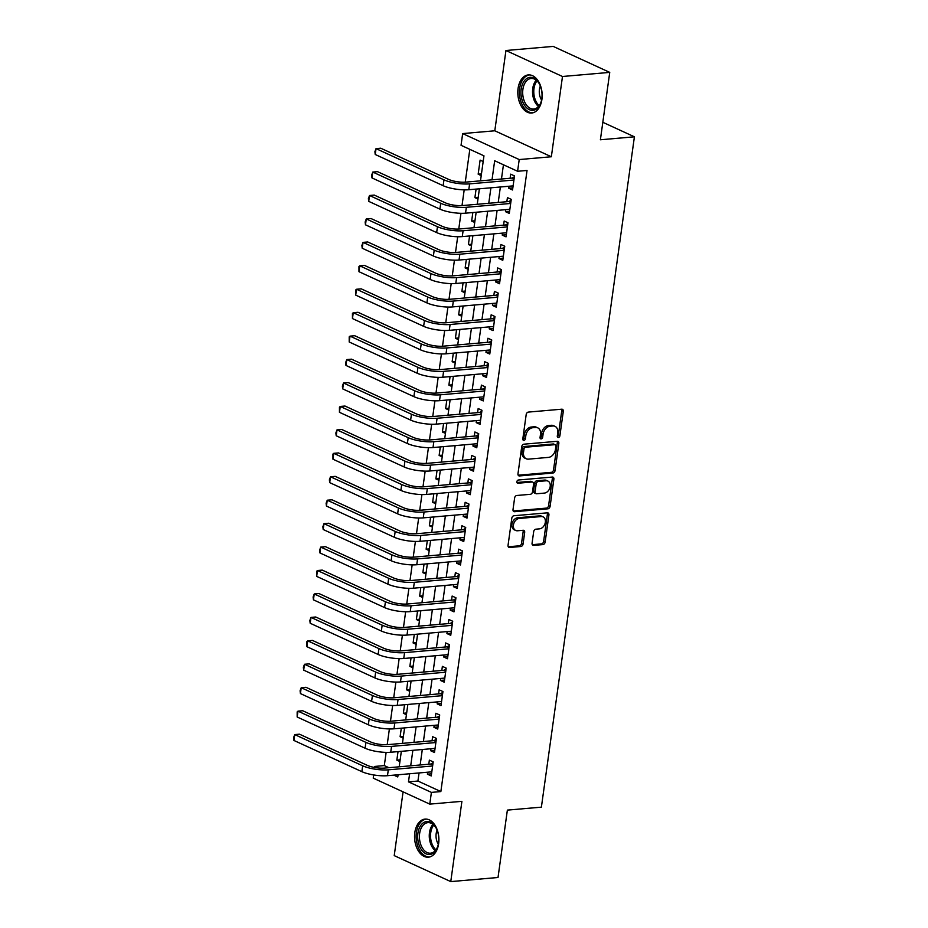 <?xml version="1.0" encoding="UTF-8"?>
<svg xmlns="http://www.w3.org/2000/svg" width="928" height="928" viewBox="0 0 928 928"><rect width="100%" height="100%" fill="white"/><g stroke="black" fill="none" stroke-linecap="round" stroke-linejoin="round"><path stroke-width="1.39" d="M558.378 437.494A1.682 1.23 114.7 0 0 559.897 435.777L563.296 411.324A2.413 1.752 114.7 0 0 562.449 409.306A2.413 1.752 114.7 0 0 561.753 409.19L528.368 412.09A2.413 1.752 114.7 0 0 526.188 414.549L522.8 439.002A1.682 1.23 114.7 0 0 525.399 438.77L525.84 435.615A7.702 5.603 114.7 0 1 532.788 427.727L535.572 427.495A7.702 5.603 114.7 0 1 537.764 427.854A7.702 5.603 114.7 0 1 540.49 434.339L540.05 437.494A1.682 1.23 114.7 0 0 542.648 437.274L543.089 434.107A7.702 5.603 114.7 0 1 550.049 426.23L552.833 425.987A7.702 5.603 114.7 0 1 555.025 426.346A7.702 5.603 114.7 0 1 557.74 432.831L557.31 435.998A1.682 1.23 114.7 0 0 558.378 437.494M557.334 436.647A1.682 1.23 114.7 0 0 558.378 435.07L561.765 410.628A2.413 1.752 114.7 0 0 561.544 409.202M522.824 439.652A1.682 1.23 114.7 0 0 523.868 438.074L524.308 434.907L525.84 435.615M540.073 438.144A1.682 1.23 114.7 0 0 541.117 436.566L541.558 433.411L543.089 434.107M438.642 843.622A19.128 12.122 -95 0 0 425.07 819.088A19.128 12.122 -95 0 0 414.804 832.66A19.128 12.122 -95 0 0 428.376 857.194A19.128 12.122 -95 0 0 438.642 843.622M541.906 99.447A19.128 12.122 -95 0 0 528.334 74.913A19.128 12.122 -95 0 0 518.068 88.496A19.128 12.122 -95 0 0 531.64 113.03A19.128 12.122 -95 0 0 541.906 99.447M532.069 543.251A2.413 1.752 114.7 0 0 532.916 545.281A2.413 1.752 114.7 0 0 533.6 545.397L542.973 544.585A2.413 1.752 114.7 0 0 545.142 542.114L548.912 514.97A2.413 1.752 114.7 0 0 548.065 512.94A2.413 1.752 114.7 0 0 547.381 512.836L513.984 515.736A2.413 1.752 114.7 0 0 511.804 518.195L508.045 545.351A2.413 1.752 114.7 0 0 508.892 547.369A2.413 1.752 114.7 0 0 509.576 547.485L520.898 546.499A2.413 1.752 114.7 0 0 523.067 544.04L524.68 532.417A2.413 1.752 114.7 0 0 523.833 530.398A2.413 1.752 114.7 0 0 523.148 530.282L517.534 530.77A6.438 4.686 114.7 0 1 515.701 530.468A6.438 4.686 114.7 0 1 513.683 523.833A6.438 4.686 114.7 0 1 519.239 518.462L541.221 516.548A6.438 4.686 114.7 0 1 543.054 516.85A6.438 4.686 114.7 0 1 545.072 523.485A6.438 4.686 114.7 0 1 539.516 528.856L535.85 529.18A2.413 1.752 114.7 0 0 533.681 531.64L532.069 543.251M419.05 772.943L417.925 781.04L440.858 791.572L431.404 792.396L429.78 804.124L373.23 778.14L373.671 774.95M609.742 72.384L562.484 76.49L505.946 50.506L553.192 46.4L609.742 72.384L600.393 139.768L634.404 136.81L541.395 807.151L507.372 810.109L498.023 877.494L450.764 881.6L461.912 801.328L429.78 804.124M505.946 50.506L494.798 130.79L551.348 156.762L562.484 76.49M551.348 156.762L519.216 159.558L517.592 171.274L494.67 160.753L492.014 179.835M440.858 791.572L527.046 170.462L517.592 171.274M552.902 473.036A2.413 1.752 114.7 0 0 555.072 470.566L558.842 443.422A2.413 1.752 114.7 0 0 557.995 441.392A2.413 1.752 114.7 0 0 557.31 441.287L523.914 444.187A2.413 1.752 114.7 0 0 521.733 446.646L517.975 473.79A2.413 1.752 114.7 0 0 518.822 475.82A2.413 1.752 114.7 0 0 519.506 475.936L552.902 473.036L551.371 472.329A2.413 1.752 114.7 0 0 553.54 469.87L557.31 442.714A2.413 1.752 114.7 0 0 557.102 441.299M553.877 479.196L550.107 506.34A2.413 1.752 114.7 0 1 547.938 508.811L514.541 511.711A2.413 1.752 114.7 0 1 513.857 511.595A2.413 1.752 114.7 0 1 513.01 509.576L514.622 497.953A2.413 1.752 114.7 0 1 516.792 495.494L530.34 494.311A2.413 1.752 114.7 0 0 532.51 491.852L533.577 484.149A2.413 1.752 114.7 0 0 532.73 482.119A2.413 1.752 114.7 0 0 532.046 482.003L517.94 483.233A1.682 1.23 114.7 0 1 518.392 480.008L552.346 477.062A2.413 1.752 114.7 0 1 553.03 477.166A2.413 1.752 114.7 0 1 553.877 479.196L552.346 478.488L548.587 505.644L550.107 506.34M403.077 791.851L394.226 855.616L450.764 881.6M398.031 751.622L396.848 760.136L400.154 759.858M401.29 728.178L400.107 736.704L403.402 736.414M404.538 704.746L403.355 713.261L406.661 712.982M407.786 681.303L406.603 689.829L409.909 689.539M411.046 657.871L409.863 666.385L413.169 666.095M414.294 634.427L413.111 642.953L416.417 642.663M417.554 610.984L416.37 619.51L419.665 619.22M420.802 587.552L419.618 596.078L422.924 595.788M424.05 564.108L422.866 572.634L426.172 572.344M427.309 540.676L426.126 549.19L429.42 548.912M430.557 517.232L429.374 525.758L432.68 525.468M433.805 493.8L432.622 502.315L435.928 502.036M437.065 470.357L435.882 478.883L439.188 478.593M440.313 446.913L439.13 455.439L442.436 455.149M443.572 423.481L442.389 432.007L445.684 431.717M446.82 400.038L445.637 408.564L448.943 408.274M450.068 376.606L448.885 385.12L452.191 384.842M453.328 353.162L452.145 361.688L455.439 361.398M456.576 329.73L455.393 338.244L458.699 337.966M459.824 306.286L458.641 314.812L461.947 314.522M463.084 282.854L461.9 291.369L465.206 291.079M466.332 259.411L465.148 267.937L468.454 267.647M469.591 235.967L468.408 244.493L471.702 244.203M472.839 212.535L471.656 221.061L474.962 220.771M476.087 189.092L474.904 197.618L478.21 197.328M508.996 186.238L508.73 188.222L512.546 189.973L514.495 175.914L510.678 174.162L510.11 178.257M505.748 209.67L505.47 211.665L509.298 213.417L511.247 199.358L507.419 197.594L506.85 201.701M502.5 233.114L502.222 235.097L506.038 236.849L507.987 222.79L504.171 221.038L503.602 225.133M499.241 256.546L498.962 258.541L502.79 260.292L504.739 246.233L500.923 244.47L500.354 248.576M495.993 279.989L495.714 281.973L499.531 283.736L501.491 269.665L497.663 267.914L497.095 272.02M492.745 303.421L492.466 305.416L496.283 307.168L498.232 293.109L494.415 291.346L493.847 295.452M489.485 326.865L489.207 328.848L493.035 330.612L494.984 316.541L491.167 314.789L490.599 318.896M486.237 350.297L485.959 352.292L489.775 354.044L491.736 339.984L487.908 338.233L487.339 342.328M482.978 373.74L482.711 375.724L486.527 377.487L488.476 363.416L484.66 361.665L484.091 365.771M479.73 397.184L479.451 399.168L483.279 400.919L485.228 386.86L481.4 385.108L480.832 389.203M476.482 420.616L476.203 422.611L480.02 424.363L481.968 410.304L478.152 408.54L477.584 412.647M473.222 444.06L472.944 446.043L476.772 447.795L478.72 433.736L474.904 431.984L474.336 436.079M469.974 467.492L469.696 469.487L473.512 471.238L475.472 457.179L471.644 455.416L471.076 459.522M466.726 490.935L466.448 492.919L470.264 494.682L472.213 480.611L468.396 478.86L467.828 482.966M463.466 514.367L463.188 516.362L467.016 518.114L468.965 504.055L465.148 502.292L464.58 506.398M460.218 537.811L459.94 539.794L463.756 541.558L465.717 527.487L461.889 525.735L461.32 529.842M456.959 561.254L456.692 563.238L460.508 564.99L462.457 550.93L458.641 549.179L458.072 553.274M453.711 584.686L453.432 586.682L457.26 588.433L459.209 574.362L455.381 572.611L454.813 576.717M450.463 608.13L450.184 610.114L454.001 611.865L455.95 597.806L452.133 596.054L451.565 600.149M447.203 631.562L446.925 633.557L450.753 635.309L452.702 621.25L448.885 619.486L448.317 623.593M443.955 655.006L443.677 656.989L447.493 658.741L449.454 644.682L445.626 642.93L445.057 647.025M440.707 678.438L440.429 680.433L444.245 682.184L446.194 668.125L442.378 666.362L441.809 670.468M437.448 701.881L437.169 703.865L440.997 705.628L442.946 691.557L439.13 689.806L438.561 693.912M434.2 725.313L433.921 727.308L437.738 729.06L439.698 715.001L435.87 713.249L435.302 717.344M430.94 748.757L430.673 750.74L434.49 752.504L436.438 738.433L432.622 736.681L432.054 740.788M503.44 164.778L501.468 179.011M500.366 186.98L498.22 202.455M497.106 210.424L494.96 225.887M493.858 233.856L491.712 249.33M490.61 257.3L488.464 272.762M487.351 280.743L485.205 296.206M484.103 304.175L481.957 319.638M480.843 327.619L478.697 343.082M477.595 351.051L475.449 366.525M474.347 374.494L472.201 389.957M471.088 397.926L468.942 413.401M467.84 421.37L465.694 436.833M464.592 444.802L462.446 460.276M461.332 468.246L459.186 483.708M458.084 491.689L455.938 507.152M454.824 515.121L452.678 530.584M451.576 538.565L449.43 554.028M448.328 561.997L446.182 577.471M445.069 585.44L442.923 600.903M441.821 608.872L439.675 624.347M438.573 632.316L436.427 647.779M435.313 655.76L433.167 671.222M432.065 679.192L429.919 694.654M428.806 702.635L426.66 718.098M425.558 726.067L423.412 741.53M422.31 749.511L420.164 764.974M427.692 772.2L427.414 774.184L431.242 775.936L433.19 761.876L429.362 760.125L428.794 764.22M469.823 149.338L465.264 182.155M464.197 189.857L462.016 205.598M460.949 213.301L458.768 229.03M457.69 236.744L455.509 252.474M454.442 260.176L452.261 275.906M451.194 283.62L449.001 299.35M447.934 307.052L445.753 322.782M444.686 330.496L442.505 346.225M441.426 353.928L439.246 369.657M438.178 377.371L435.998 393.101M434.93 400.803L432.75 416.544M431.671 424.247L429.49 439.976M428.423 447.69L426.242 463.42M425.175 471.122L422.982 486.852M421.915 494.566L419.734 510.296M418.667 517.998L416.486 533.728M415.408 541.442L413.227 557.171M412.16 564.874L409.979 580.603M408.912 588.317L406.731 604.047M405.652 611.749L403.471 627.49M402.404 635.193L400.223 650.922M399.156 658.636L396.964 674.366M395.896 682.068L393.716 697.798M392.648 705.512L390.468 721.242M389.389 728.944L387.208 744.674M386.141 752.388L384.308 765.6L388.867 767.7M483.175 161.53L480.112 160.115L478.164 174.174L481.226 175.589M474.904 197.618L477.978 199.021M471.656 221.061L474.718 222.465M468.408 244.493L471.47 245.908M465.148 267.937L468.222 269.34M461.9 291.369L464.963 292.784M458.641 314.812L461.715 316.216M455.393 338.244L458.455 339.66M452.145 361.688L455.207 363.092M448.885 385.12L451.959 386.535M445.637 408.564L448.7 409.979M442.389 432.007L445.452 433.411M439.13 455.439L442.204 456.854M435.882 478.883L438.944 480.286M432.622 502.315L435.696 503.73M429.374 525.758L432.436 527.162M426.126 549.19L429.188 550.606M422.866 572.634L425.94 574.038M419.618 596.078L422.681 597.481M416.37 619.51L419.433 620.925M413.111 642.953L416.185 644.357M409.863 666.385L412.925 667.8M406.603 689.829L409.677 691.232M403.355 713.261L406.418 714.676M400.107 736.704L403.17 738.108M396.848 760.136L399.922 761.552M634.404 136.81L602.817 122.287M374.715 767.491L374.854 766.424L378.241 767.978M384.308 765.6L374.854 766.424M480.495 180.832L483.964 155.834L461.042 145.302L462.666 133.586L519.216 159.558M494.798 130.79L462.666 133.586M409.608 773.766L408.482 781.863L431.404 792.396M490.912 187.804L488.766 203.267M487.664 211.248L485.518 226.71M484.404 234.68L482.258 250.154M481.156 258.123L479.01 273.586M477.897 281.555L475.751 297.03M474.649 304.999L472.503 320.462M471.401 328.442L469.255 343.905M468.141 351.874L465.995 367.337M464.893 375.318L462.747 390.781M461.645 398.75L459.499 414.213M458.386 422.194L456.24 437.656M455.138 445.626L452.992 461.1M451.878 469.069L449.732 484.532M448.63 492.501L446.484 507.976M445.382 515.945L443.236 531.408M442.122 539.388L439.976 554.851M438.874 562.82L436.728 578.283M435.626 586.264L433.48 601.727M432.367 609.696L430.221 625.17M429.119 633.14L426.973 648.602M425.859 656.572L423.713 672.046M422.611 680.015L420.465 695.478M419.363 703.447L417.217 718.922M416.104 726.891L413.958 742.354M412.856 750.334L410.71 765.797M393.832 775.135L397.776 776.956L398.089 774.776M399.191 766.795L401.337 751.332M402.439 743.363L404.585 727.888M405.698 719.919L407.844 704.456M408.946 696.487L411.092 681.013M412.194 673.044L414.34 657.581M415.454 649.6L417.6 634.137M418.702 626.168L420.848 610.705M421.962 602.724L424.108 587.262M425.21 579.292L427.356 563.83M428.458 555.849L430.604 540.386M431.717 532.417L433.863 516.942M434.965 508.973L437.111 493.51M438.213 485.541L440.359 470.067M441.473 462.098L443.619 446.635M444.721 438.654L446.867 423.191M447.98 415.222L450.126 399.759M451.228 391.778L453.374 376.316M454.476 368.346L456.622 352.872M457.736 344.903L459.882 329.44M460.984 321.471L463.13 305.996M464.232 298.027L466.378 282.564M467.492 274.595L469.638 259.121M470.74 251.152L472.886 235.689M473.999 227.708L476.145 212.245M477.247 204.276L479.393 188.813M417.925 781.04L408.482 781.863M478.164 174.174L481.458 173.896M508.73 188.222L512.836 187.862M505.47 211.665L509.588 211.306M502.222 235.097L506.328 234.738M498.962 258.541L503.08 258.181M495.714 281.973L499.832 281.613M492.466 305.416L496.573 305.057M489.207 328.848L493.325 328.5M485.959 352.292L490.077 351.932M482.711 375.724L486.817 375.376M479.451 399.168L483.569 398.808M476.203 422.611L480.31 422.252M472.944 446.043L477.062 445.684M469.696 469.487L473.814 469.127M466.448 492.919L470.554 492.559M463.188 516.362L467.306 516.003M459.94 539.794L464.058 539.446M456.692 563.238L460.798 562.878M453.432 586.682L457.55 586.322M450.184 610.114L454.291 609.754M446.925 633.557L451.043 633.198M443.677 656.989L447.795 656.63M440.429 680.433L444.535 680.073M437.169 703.865L441.287 703.505M433.921 727.308L438.039 726.949M430.673 750.74L434.78 750.392M427.414 774.184L431.532 773.824M555.025 426.346L553.494 425.65A7.702 5.603 114.7 0 0 551.302 425.291L552.833 425.987M541.558 433.411A7.702 5.603 114.7 0 1 548.518 425.523L551.302 425.291M537.764 427.854L536.245 427.147A7.702 5.603 114.7 0 0 534.052 426.787L535.572 427.495M524.308 434.907A7.702 5.603 114.7 0 1 531.268 427.031L534.052 426.787M518.184 475.217L551.371 472.329M555.895 446.182A1.682 1.23 114.7 0 0 554.816 444.686L525.503 447.226A1.682 1.23 114.7 0 0 523.984 448.955L523.52 452.284A7.702 5.603 114.7 0 0 526.246 458.768A7.702 5.603 114.7 0 0 528.438 459.14L548.471 457.388A7.702 5.603 114.7 0 0 555.431 449.512L555.895 446.182M555.292 444.756L553.772 444.06A1.682 1.23 114.7 0 0 553.285 443.978L554.816 444.686M526.246 458.768L524.714 458.072A7.702 5.603 114.7 0 1 521.988 451.588L522.452 448.247A1.682 1.23 114.7 0 1 523.972 446.53L553.285 443.978M513.219 510.992L546.406 508.103A2.413 1.752 114.7 0 0 548.587 505.644M532.73 482.119L531.199 481.412A2.413 1.752 114.7 0 0 530.514 481.307L516.919 482.49M544.388 493.093A6.438 4.686 114.7 0 0 549.944 487.71A6.438 4.686 114.7 0 0 547.926 481.087A6.438 4.686 114.7 0 0 546.093 480.785L538.356 481.458A2.413 1.752 114.7 0 0 536.175 483.917L535.108 491.62A2.413 1.752 114.7 0 0 535.955 493.65A2.413 1.752 114.7 0 0 536.639 493.766L544.388 493.093M547.926 481.087L546.406 480.379A6.438 4.686 114.7 0 0 544.574 480.078L546.093 480.785M535.955 493.65L534.424 492.954A2.413 1.752 114.7 0 1 533.577 490.924L534.644 483.221A2.413 1.752 114.7 0 1 536.825 480.75L544.574 480.078M552.346 478.488A2.413 1.752 114.7 0 0 552.137 477.073M543.054 516.85L541.534 516.154A6.438 4.686 114.7 0 0 539.702 515.852L541.221 516.548M515.701 530.468L514.17 529.76A6.438 4.686 114.7 0 1 512.163 523.137A6.438 4.686 114.7 0 1 517.708 517.754L539.702 515.852M508.254 546.766L519.367 545.803A2.413 1.752 114.7 0 0 521.536 543.332L523.148 531.721A2.413 1.752 114.7 0 0 522.94 530.294M532.278 544.678L541.442 543.878A2.413 1.752 114.7 0 0 543.622 541.418L547.381 514.274A2.413 1.752 114.7 0 0 547.172 512.848M514.066 179.034L512.012 178.095L465.786 182.12A12.261 3.213 -172.1 0 1 448.7 179.429L380.758 148.213L376.037 148.631L443.967 179.835A18.398 4.826 7.9 0 0 469.603 183.872L513.926 180.02M375.225 154.489L374.9 151.693L376.037 148.631L375.225 154.489L443.155 185.693A18.398 4.826 7.9 0 0 468.791 189.73L513.114 185.878M512.012 178.095L514.379 176.796M521.188 89.1A16.553 10.486 85 0 1 528.693 77.616A16.553 10.486 85 0 1 539.238 83.636A16.553 10.486 85 0 1 541.813 98.577A16.553 10.486 85 0 1 540.873 102.556A16.553 10.486 85 0 1 527.962 108.889A16.553 10.486 85 0 1 521.188 89.1M539.423 83.972A15.324 9.709 -95 0 0 531.118 78.486A15.324 9.709 -95 0 0 522.893 89.366A15.324 9.709 -95 0 0 533.774 109.028A15.324 9.709 -95 0 0 541.001 102.184M540.351 86.026A10.916 6.914 -95 0 0 539.435 89.436A10.916 6.914 -95 0 0 541.569 100.004M529.714 74.913A19.001 12.041 -95 0 0 519.657 88.392A19.001 12.041 -95 0 0 533.008 112.787M424.978 821.941A16.553 10.486 85 0 1 435.974 827.799A16.553 10.486 85 0 1 437.622 846.73A16.553 10.486 85 0 1 431.497 854.085A16.553 10.486 85 0 1 418.203 841.812A16.553 10.486 85 0 1 424.978 821.941M436.16 828.147A15.324 9.709 -95 0 0 427.854 822.66A15.324 9.709 -95 0 0 426.161 823.043A15.324 9.709 -95 0 0 419.665 840.118A15.324 9.709 -95 0 0 430.511 853.192A15.324 9.709 -95 0 0 432.193 852.809A15.324 9.709 -95 0 0 437.738 846.348M426.451 819.088A19.001 12.041 -95 0 0 424.502 819.552A19.001 12.041 -95 0 0 416.417 840.617A19.001 12.041 -95 0 0 429.745 856.95M437.088 830.2A10.916 6.914 -95 0 0 438.306 844.167M510.806 202.478L508.753 201.538L462.538 205.552A12.261 3.213 -172.1 0 1 445.44 202.861L377.51 171.657L372.789 172.063L440.719 203.278A18.398 4.826 7.9 0 0 466.355 207.304L510.678 203.452M371.977 177.921L371.652 175.137L372.789 172.063L371.977 177.921L439.907 209.136A18.398 4.826 7.9 0 0 465.543 213.173L509.866 209.31M508.753 201.538L511.119 200.228M507.558 225.922L505.505 224.97L459.279 228.996A12.261 3.213 -172.1 0 1 442.192 226.304L374.262 195.089L369.53 195.506L437.459 226.71A18.398 4.826 7.9 0 0 463.107 230.747L507.419 226.896M368.718 201.364L368.393 198.569L369.53 195.506L368.718 201.364L436.647 232.58A18.398 4.826 7.9 0 0 462.283 236.605L506.607 232.754M505.505 224.97L507.871 223.671M504.31 249.354L502.257 248.414L456.031 252.428A12.261 3.213 -172.1 0 1 438.932 249.736L371.003 218.532L366.282 218.938L434.211 250.154A18.398 4.826 7.9 0 0 459.847 254.191L504.171 250.328M365.47 224.808L365.145 222.012L366.282 218.938L365.47 224.808L433.399 256.012A18.398 4.826 7.9 0 0 459.035 260.049L503.359 256.186M502.257 248.414L504.623 247.115M501.05 272.797L498.997 271.846L452.771 275.871A12.261 3.213 -172.1 0 1 435.684 273.18L367.755 241.976L363.034 242.382L430.963 273.586A18.398 4.826 7.9 0 0 456.599 277.623L500.923 273.772M362.222 248.24L361.885 245.444L363.034 242.382L362.222 248.24L430.151 279.456A18.398 4.826 7.9 0 0 455.787 283.481L500.111 279.63M498.997 271.846L501.364 270.547M497.802 296.229L495.749 295.29L449.523 299.303A12.261 3.213 -172.1 0 1 432.436 296.624L364.507 265.408L359.774 265.826L427.704 297.03A18.398 4.826 7.9 0 0 453.34 301.066L497.663 297.204M358.962 271.684L358.962 266.545L359.774 265.826L358.962 271.684L426.892 302.888A18.398 4.826 7.9 0 0 452.528 306.924L496.851 303.073M495.749 295.29L498.116 293.99M494.554 319.673L492.49 318.722L446.275 322.747A12.261 3.213 -172.1 0 1 429.177 320.056L361.247 288.852L356.526 289.258L424.456 320.473A18.398 4.826 7.9 0 0 450.092 324.498L494.415 320.647M355.714 295.116L355.714 289.977L356.526 289.258L355.714 295.116L423.644 326.331A18.398 4.826 7.9 0 0 449.28 330.356L493.603 326.505M492.49 318.722L494.856 317.422M491.295 343.105L489.242 342.165L443.016 346.19A12.261 3.213 -172.1 0 1 425.929 343.499L357.999 312.284L353.266 312.701L421.208 343.905A18.398 4.826 7.9 0 0 446.844 347.942L491.167 344.091M352.454 318.559L352.454 313.42L353.266 312.701L352.454 318.559L420.384 349.763A18.398 4.826 7.9 0 0 446.032 353.8L490.344 349.949M489.242 342.165L491.608 340.866M488.047 366.548L485.994 365.597L439.768 369.622A12.261 3.213 -172.1 0 1 422.681 366.931L354.74 335.727L350.018 336.133L417.948 367.349A18.398 4.826 7.9 0 0 443.584 371.374L487.908 367.523M349.206 341.991L349.206 336.852L350.018 336.133L349.206 341.991L417.136 373.207A18.398 4.826 7.9 0 0 442.772 377.244L487.096 373.381M485.994 365.597L488.36 364.298M484.787 389.98L482.734 389.041L436.52 393.066A12.261 3.213 -172.1 0 1 419.421 390.375L351.492 359.159L346.77 359.577L414.7 390.781A18.398 4.826 7.9 0 0 440.336 394.818L484.66 390.966M345.958 365.435L345.634 362.639L346.77 359.577L345.958 365.435L413.888 396.639A18.398 4.826 7.9 0 0 439.524 400.676L483.848 396.824M482.734 389.041L485.1 387.742M481.539 413.424L479.486 412.484L433.26 416.498A12.261 3.213 -172.1 0 1 416.173 413.807L348.244 382.603L343.511 383.009L411.44 414.224A18.398 4.826 7.9 0 0 437.088 418.261L481.4 414.398M342.699 388.878L342.374 386.083L343.511 383.009L342.699 388.878L410.628 420.082A18.398 4.826 7.9 0 0 436.264 424.119L480.588 420.256M479.486 412.484L481.852 411.174M478.291 436.868L476.238 435.916L430.012 439.942A12.261 3.213 -172.1 0 1 412.914 437.25L344.984 406.035L340.263 406.452L408.192 437.656A18.398 4.826 7.9 0 0 433.828 441.693L478.152 437.842M339.451 412.31L339.451 407.172L340.263 406.452L339.451 412.31L407.38 443.526A18.398 4.826 7.9 0 0 433.016 447.551L477.34 443.7M476.238 435.916L478.604 434.617M475.032 460.3L472.978 459.36L426.752 463.374A12.261 3.213 -172.1 0 1 409.666 460.694L341.736 429.478L337.015 429.884L404.944 461.1A18.398 4.826 7.9 0 0 430.58 465.137L474.904 461.274M336.203 435.754L335.866 432.958L337.015 429.884L336.203 435.754L404.132 466.958A18.398 4.826 7.9 0 0 429.768 470.995L474.092 467.132M472.978 459.36L475.345 458.061M471.784 483.743L469.73 482.792L423.504 486.817A12.261 3.213 -172.1 0 1 406.418 484.126L338.488 452.922L333.755 453.328L401.685 484.544A18.398 4.826 7.9 0 0 427.321 488.569L471.644 484.718M332.943 459.186L332.943 454.047L333.755 453.328L332.943 459.186L400.873 490.402A18.398 4.826 7.9 0 0 426.509 494.427L470.832 490.576M469.73 482.792L472.097 481.493M468.536 507.175L466.471 506.236L420.256 510.249A12.261 3.213 -172.1 0 1 403.158 507.57L335.228 476.354L330.507 476.772L398.437 507.976A18.398 4.826 7.9 0 0 424.073 512.012L468.396 508.15M329.695 482.63L329.37 479.834L330.507 476.772L329.695 482.63L397.625 513.834A18.398 4.826 7.9 0 0 423.261 517.87L467.584 514.019M466.471 506.236L468.837 504.936M465.276 530.619L463.223 529.668L416.997 533.693A12.261 3.213 -172.1 0 1 399.91 531.002L331.98 499.798L327.248 500.204L395.189 531.419A18.398 4.826 7.9 0 0 420.825 535.444L465.137 531.593M326.436 506.062L326.111 503.266L327.248 500.204L326.436 506.062L394.365 537.277A18.398 4.826 7.9 0 0 420.013 541.302L464.325 537.451M463.223 529.668L465.589 528.368M462.028 554.051L459.975 553.111L413.749 557.136A12.261 3.213 -172.1 0 1 396.65 554.445L328.721 523.23L324 523.647L391.929 554.851A18.398 4.826 7.9 0 0 417.565 558.888L461.889 555.037M323.188 529.505L322.863 526.71L324 523.647L323.188 529.505L391.117 560.709A18.398 4.826 7.9 0 0 416.753 564.746L461.077 560.895M459.975 553.111L462.341 551.812M458.768 577.494L456.715 576.555L410.501 580.568A12.261 3.213 -172.1 0 1 393.402 577.877L325.473 546.673L320.752 547.079L388.681 578.295A18.398 4.826 7.9 0 0 414.317 582.32L458.641 578.469M319.94 552.937L319.615 550.153L320.752 547.079L319.94 552.937L387.869 584.153A18.398 4.826 7.9 0 0 413.505 588.19L457.829 584.327M456.715 576.555L459.082 575.244M455.52 600.926L453.467 599.987L407.241 604.012A12.261 3.213 -172.1 0 1 390.154 601.321L322.225 570.105L317.492 570.523L385.422 601.727A18.398 4.826 7.9 0 0 411.069 605.764L455.381 601.912M316.68 576.381L316.68 571.242L317.492 570.523L316.68 576.381L384.61 607.585A18.398 4.826 7.9 0 0 410.246 611.622L454.569 607.77M453.467 599.987L455.834 598.688M452.272 624.37L450.219 623.43L403.993 627.444A12.261 3.213 -172.1 0 1 386.895 624.753L318.965 593.549L314.244 593.955L382.174 625.17A18.398 4.826 7.9 0 0 407.81 629.207L452.133 625.344M313.432 599.824L313.107 597.029L314.244 593.955L313.432 599.824L381.362 631.028A18.398 4.826 7.9 0 0 406.998 635.065L451.321 631.202M450.219 623.43L452.586 622.12M449.013 647.814L446.96 646.862L400.734 650.888A12.261 3.213 -172.1 0 1 383.647 648.196L315.717 616.992L310.996 617.398L378.926 648.602A18.398 4.826 7.9 0 0 404.562 652.639L448.885 648.788M310.184 623.256L309.848 620.461L310.996 617.398L310.184 623.256L378.114 654.472A18.398 4.826 7.9 0 0 403.75 658.497L448.073 654.646M446.96 646.862L449.326 645.563M445.765 671.246L443.712 670.306L397.486 674.32A12.261 3.213 -172.1 0 1 380.399 671.64L312.469 640.424L307.736 640.842L375.666 672.046A18.398 4.826 7.9 0 0 401.302 676.083L445.626 672.22M306.924 646.7L306.924 641.561L307.736 640.842L306.924 646.7L374.854 677.904A18.398 4.826 7.9 0 0 400.49 681.941L444.814 678.078M443.712 670.306L446.078 669.007M442.517 694.689L440.452 693.738L394.238 697.763A12.261 3.213 -172.1 0 1 377.139 695.072L309.21 663.868L304.488 664.274L372.418 695.49A18.398 4.826 7.9 0 0 398.054 699.515L442.378 695.664M303.676 670.132L303.352 667.336L304.488 664.274L303.676 670.132L371.606 701.348A18.398 4.826 7.9 0 0 397.242 705.373L441.566 701.522M440.452 693.738L442.818 692.439M439.257 718.121L437.204 717.182L390.978 721.195A12.261 3.213 -172.1 0 1 373.891 718.516L305.962 687.3L301.229 687.718L369.17 718.922A18.398 4.826 7.9 0 0 394.806 722.958L439.118 719.096M300.417 693.576L300.092 690.78L301.229 687.718L300.417 693.576L368.346 724.78A18.398 4.826 7.9 0 0 393.994 728.816L438.306 724.965M437.204 717.182L439.57 715.882M436.009 741.565L433.956 740.614L387.73 744.639A12.261 3.213 -172.1 0 1 370.632 741.948L302.702 710.744L297.981 711.15L365.91 742.365A18.398 4.826 7.9 0 0 391.546 746.39L435.87 742.539M297.169 717.008L297.169 711.869L297.981 711.15L297.169 717.008L365.098 748.223A18.398 4.826 7.9 0 0 390.734 752.248L435.058 748.397M433.956 740.614L436.322 739.314M432.75 764.997L430.696 764.057L384.482 768.082A12.261 3.213 -172.1 0 1 367.384 765.391L299.454 734.176L294.733 734.593L362.662 765.797A18.398 4.826 7.9 0 0 388.298 769.834L432.622 765.983M293.921 740.451L293.596 737.656L294.733 734.593L293.921 740.451L361.85 771.655A18.398 4.826 7.9 0 0 387.486 775.692L431.81 771.841M430.696 764.057L433.063 762.758M558.378 435.07L559.897 435.777M523.868 438.074L525.399 438.77M541.117 436.566L542.648 437.274M548.518 425.523L550.049 426.23M531.268 427.031L532.788 427.727M561.765 410.628L563.296 411.324M518.288 475.38L519.506 475.936M557.31 442.714L558.842 443.422M553.54 469.87L555.072 470.566M523.972 446.53L525.503 447.226M522.452 448.247L523.984 448.955M521.988 451.588L523.52 452.284M546.406 508.103L547.938 508.811M513.323 511.154L514.541 511.711M530.514 481.307L532.046 482.003M517.093 482.838L517.94 483.233M536.825 480.75L538.356 481.458M534.644 483.221L536.175 483.917M533.577 490.924L535.108 491.62M517.708 517.754L519.239 518.462M523.148 531.721L524.68 532.417M521.536 543.332L523.067 544.04M519.367 545.803L520.898 546.499M508.358 546.928L509.576 547.485M547.381 514.274L548.912 514.97M543.622 541.418L545.142 542.114M541.442 543.878L542.973 544.585M532.382 544.84L533.6 545.397M469.603 183.872L468.791 189.73M443.967 179.835L443.155 185.693M538.507 106.476A15.324 9.709 85 0 1 532.742 88.508A15.324 9.709 85 0 1 536.222 80.179M537.034 80.887A14.825 9.396 -95 0 0 533.983 88.578A14.825 9.396 -95 0 0 539.191 105.63M435.244 850.64A15.324 9.709 85 0 1 432.958 824.354M433.782 825.062A14.825 9.396 -95 0 0 435.928 849.804M466.355 207.304L465.543 213.173M440.719 203.278L439.907 209.136M463.107 230.747L462.283 236.605M437.459 226.71L436.647 232.58M459.847 254.191L459.035 260.049M434.211 250.154L433.399 256.012M456.599 277.623L455.787 283.481M430.963 273.586L430.151 279.456M453.34 301.066L452.528 306.924M427.704 297.03L426.892 302.888M450.092 324.498L449.28 330.356M424.456 320.473L423.644 326.331M446.844 347.942L446.032 353.8M421.208 343.905L420.384 349.763M443.584 371.374L442.772 377.244M417.948 367.349L417.136 373.207M440.336 394.818L439.524 400.676M414.7 390.781L413.888 396.639M437.088 418.261L436.264 424.119M411.44 414.224L410.628 420.082M433.828 441.693L433.016 447.551M408.192 437.656L407.38 443.526M430.58 465.137L429.768 470.995M404.944 461.1L404.132 466.958M427.321 488.569L426.509 494.427M401.685 484.544L400.873 490.402M424.073 512.012L423.261 517.87M398.437 507.976L397.625 513.834M420.825 535.444L420.013 541.302M395.189 531.419L394.365 537.277M417.565 558.888L416.753 564.746M391.929 554.851L391.117 560.709M414.317 582.32L413.505 588.19M388.681 578.295L387.869 584.153M411.069 605.764L410.246 611.622M385.422 601.727L384.61 607.585M407.81 629.207L406.998 635.065M382.174 625.17L381.362 631.028M404.562 652.639L403.75 658.497M378.926 648.602L378.114 654.472M401.302 676.083L400.49 681.941M375.666 672.046L374.854 677.904M398.054 699.515L397.242 705.373M372.418 695.49L371.606 701.348M394.806 722.958L393.994 728.816M369.17 718.922L368.346 724.78M391.546 746.39L390.734 752.248M365.91 742.365L365.098 748.223M388.298 769.834L387.486 775.692M362.662 765.797L361.85 771.655"/></g></svg>
